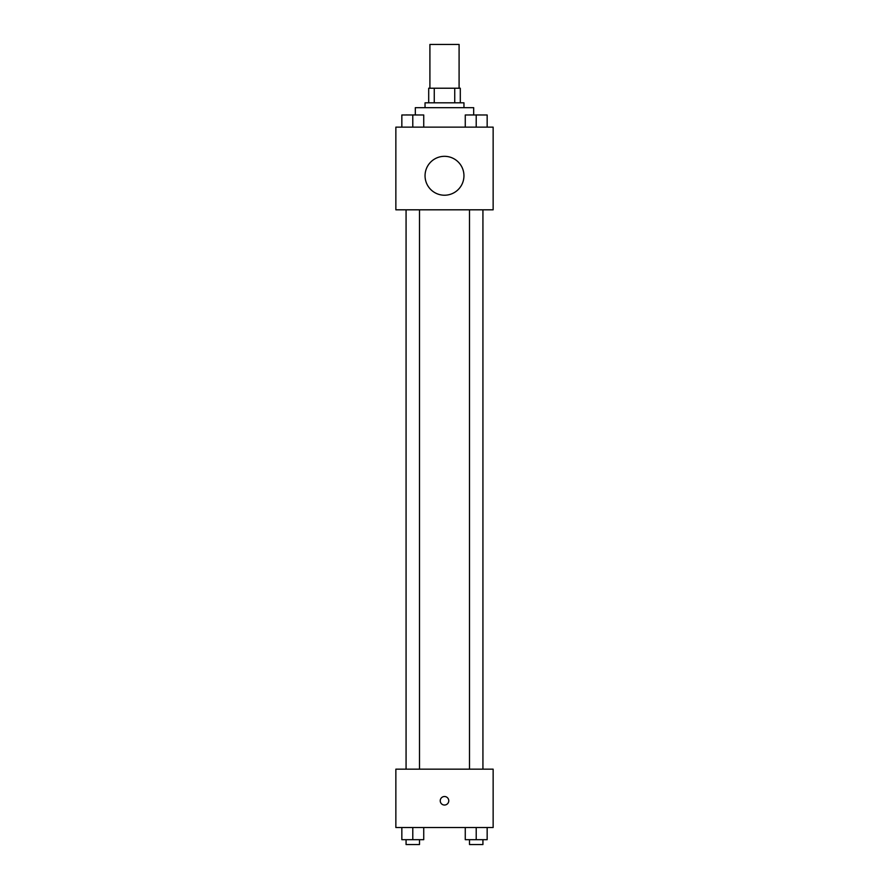 <?xml version="1.0" encoding="UTF-8"?>
<svg xmlns="http://www.w3.org/2000/svg" width="889" height="889" viewBox="0 0 889 889"><rect width="100%" height="100%" fill="white"/><g stroke="black" fill="none" stroke-linecap="round" stroke-linejoin="round"><path stroke-width="1.33" d="M459.091 88.222L459.091 44.45L429.909 44.45L429.909 88.222M434.265 102.813L434.265 88.222L428.698 88.222L428.698 102.813L428.698 88.222M434.265 88.222L460.302 88.222L460.302 102.813M454.735 102.813L454.735 88.222M425.042 107.68L425.042 102.813L463.958 102.813L463.958 107.68M473.681 114.937L473.681 107.68L415.319 107.68L415.319 114.937M395.861 127.138L493.139 127.138L493.139 209.815L395.861 209.815L395.861 127.138M444.5 195.224A19.458 19.458 0 0 1 427.653 166.043A19.458 19.458 0 0 1 461.347 166.043A19.458 19.458 0 0 1 444.5 195.224M395.861 769.163L493.139 769.163L493.139 827.526L395.861 827.526L395.861 769.163M444.5 805.034A4.256 4.256 0 0 1 440.811 798.644A4.256 4.256 0 0 1 448.189 798.644A4.256 4.256 0 0 1 444.5 805.034M465.269 827.526L465.269 839.683L487.161 839.683L487.161 827.526L487.161 839.683M476.215 839.683L476.215 827.526M482.927 839.683L482.927 844.55L469.503 844.55L469.503 839.683M401.839 827.526L401.839 839.683L423.731 839.683L423.731 827.526L423.731 839.683M412.785 839.683L412.785 827.526M419.497 839.683L419.497 844.55L406.073 844.55L406.073 839.683M465.269 127.138L465.269 114.981L487.161 114.981L487.161 127.138L487.161 114.981M476.215 127.138L476.215 114.981L469.503 114.937M482.927 114.981L476.215 114.937M401.839 127.138L401.839 114.981L423.731 114.981L423.731 127.138L423.731 114.981M412.785 127.138L412.785 114.981L406.073 114.937M419.497 114.981L412.785 114.937M469.503 209.815L469.503 769.163M482.927 209.815L482.927 769.163M419.497 769.163L419.497 209.815M406.073 769.163L406.073 209.815"/></g></svg>
